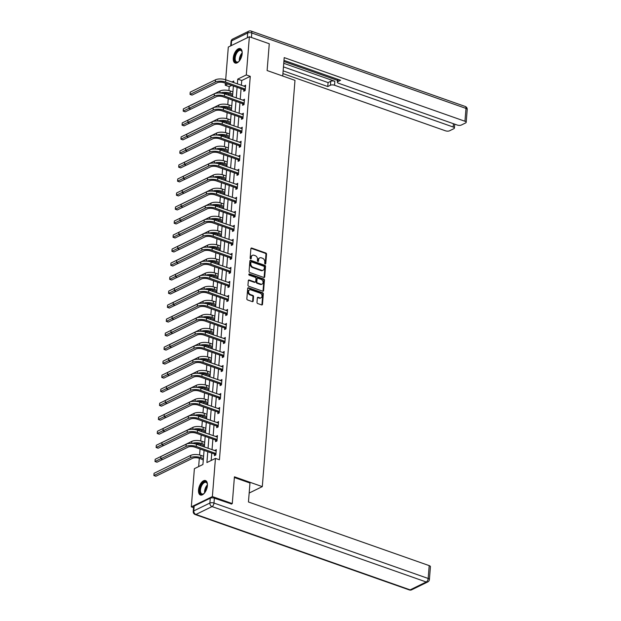 <?xml version="1.0" encoding="UTF-8"?>
<svg xmlns="http://www.w3.org/2000/svg" width="621" height="621" viewBox="0 0 621 621"><rect width="100%" height="100%" fill="white"/><g stroke="black" fill="none" stroke-linecap="round" stroke-linejoin="round"><path stroke-width="0.93" d="M265.175 263.964A0.675 0.512 64 0 0 265.772 263.537L266.525 254.168A0.963 0.737 64 0 0 265.811 253.011L251.746 248.058A0.963 0.737 64 0 0 250.892 248.664L250.139 258.033A0.675 0.512 64 0 0 251.233 258.421L251.326 257.203A3.082 2.352 64 0 1 252.475 255.316A3.082 2.352 64 0 1 254.059 255.262L255.231 255.673A3.082 2.352 64 0 1 257.505 259.376L257.405 260.595A0.675 0.512 64 0 0 258.499 260.975L258.6 259.764A3.082 2.352 64 0 1 259.749 257.878A3.082 2.352 64 0 1 261.325 257.824L262.497 258.235A3.082 2.352 64 0 1 264.771 261.938L264.678 263.149A0.675 0.512 64 0 0 265.175 263.964A0.675 0.512 64 0 0 265.198 263.816L265.951 254.447A0.963 0.737 64 0 0 265.245 253.29L251.171 248.338A0.963 0.737 64 0 0 251.008 248.299M250.636 258.841A0.675 0.512 64 0 0 250.659 258.693L250.76 257.482L251.326 257.203M257.901 261.402A0.675 0.512 64 0 0 257.932 261.255L258.025 260.044L258.6 259.764M198.526 489.961A7.654 3.905 109.4 0 1 205.504 480.569A7.654 3.905 109.4 0 1 207.398 485.622A7.654 3.905 109.4 0 1 200.42 495.015A7.654 3.905 109.4 0 1 198.526 489.961M233.279 58.001A7.654 3.905 109.4 0 1 240.257 48.609A7.654 3.905 109.4 0 1 242.159 53.662A7.654 3.905 109.4 0 1 235.173 63.047A7.654 3.905 109.4 0 1 233.279 58.001M256.978 302.365A0.963 0.737 64 0 0 257.692 303.522L261.635 304.911A0.963 0.737 64 0 0 262.489 304.298L263.327 293.896A0.963 0.737 64 0 0 262.613 292.739L248.547 287.787A0.963 0.737 64 0 0 247.694 288.392L246.855 298.794A0.963 0.737 64 0 0 247.569 299.951L252.336 301.635A0.963 0.737 64 0 0 253.189 301.03L253.547 296.574A0.963 0.737 64 0 0 252.832 295.417L250.473 294.587A2.577 1.972 64 0 1 248.625 292.289A2.577 1.972 64 0 1 249.533 289.906A2.577 1.972 64 0 1 250.853 289.867L260.114 293.128A2.577 1.972 64 0 1 261.961 295.417A2.577 1.972 64 0 1 261.053 297.801A2.577 1.972 64 0 1 259.733 297.847L258.189 297.304A0.963 0.737 64 0 0 257.335 297.909L256.978 302.365M225.671 79.791L228.311 47.049L249.37 36.755L269.273 43.765L267.115 70.538L294.991 80.35L262.303 486.623L234.428 476.812L232.277 503.584L212.374 496.575L191.315 506.86L194.389 468.684L202.92 464.508L204.061 450.411M249.37 36.755L246.296 74.939L237.758 79.115L237.369 83.905M207.779 451.715L206.909 462.56L215.44 458.391L219.423 459.788L250.279 76.344L246.296 74.939M215.44 458.391L212.374 496.575M263.84 277.478A0.963 0.737 64 0 0 264.693 276.873L265.532 266.471A0.963 0.737 64 0 0 264.825 265.314L250.752 260.362A0.963 0.737 64 0 0 249.898 260.967L249.068 271.369A0.963 0.737 64 0 0 249.774 272.526L263.84 277.478M264.43 280.18L263.591 290.589A0.963 0.737 64 0 1 262.737 291.195L248.672 286.242A0.963 0.737 64 0 1 247.958 285.086L248.322 280.63A0.963 0.737 64 0 1 249.168 280.024L254.874 282.035A0.963 0.737 64 0 0 255.728 281.429L255.968 278.472A0.963 0.737 64 0 0 255.254 277.315L249.316 275.227A0.675 0.512 64 0 1 249.417 273.985L263.715 279.023A0.963 0.737 64 0 1 264.43 280.18L263.863 280.459L263.025 290.869L263.591 290.589M249.176 493.035L262.303 486.623M250.279 76.344L241.74 80.513L241.352 85.31M241.08 88.718L240.226 99.321M239.954 102.737L239.101 113.34M238.821 116.748L237.967 127.352M237.696 130.767L236.842 141.371M236.57 144.778L235.716 155.382M235.444 158.797L234.591 169.401M234.311 172.809L233.457 183.42M233.185 186.828L232.332 197.431M232.06 200.839L231.206 211.45M230.927 214.858L230.08 225.462M229.801 228.87L228.947 239.481M228.675 242.889L227.822 253.492M227.55 256.9L226.696 267.511M226.417 270.919L225.563 281.523M225.291 284.938L224.437 295.542M224.165 298.949L223.312 309.553M223.04 312.968L222.186 323.572M221.907 326.98L221.053 337.583M220.781 340.999L219.927 351.602M219.655 355.01L218.802 365.622M218.522 369.029L217.676 379.633M217.397 383.041L216.543 393.652M216.271 397.06L215.417 407.663M215.145 411.071L214.292 421.682M214.012 425.09L213.158 435.694M212.887 439.101L212.033 449.713M211.761 453.12L211.171 460.479M243.859 89.812L243.743 91.271L245.163 90.581L245.598 85.186L244.146 86.288M242.733 103.831L242.617 105.291L244.037 104.592L244.472 99.205L243.021 100.307M241.608 117.843L241.491 119.302L242.912 118.611L243.347 113.216L241.887 114.318M240.474 131.862L240.358 133.321L241.786 132.622L242.221 127.235L240.762 128.337M239.349 145.873L239.232 147.332L240.653 146.641L241.088 141.246L239.636 142.356M238.223 159.892L238.107 161.351L239.527 160.653L239.962 155.266L238.503 156.368M237.098 173.903L236.981 175.363L238.402 174.672L238.837 169.277L237.377 170.387M235.964 187.922L235.848 189.382L237.276 188.683L237.703 183.296L236.252 184.398M234.839 201.941L234.722 203.393L236.143 202.702L236.578 197.307L235.126 198.417M233.713 215.953L233.597 217.412L235.017 216.713L235.452 211.326L233.993 212.429M232.588 229.972L232.464 231.431L233.892 230.733L234.327 225.338L232.867 226.448M231.454 243.983L231.338 245.442L232.759 244.744L233.193 239.357L231.742 240.459M230.329 258.002L230.212 259.462L231.633 258.763L232.068 253.376L230.616 254.478M229.203 272.014L229.087 273.473L230.507 272.782L230.942 267.387L229.483 268.489M228.07 286.033L227.954 287.492L229.382 286.793L229.817 281.406L228.357 282.508M226.944 300.044L226.828 301.503L228.249 300.812L228.683 295.417L227.232 296.52M225.819 314.063L225.702 315.522L227.123 314.824L227.558 309.437L226.098 310.539M224.693 328.074L224.577 329.534L225.997 328.843L226.432 323.448L224.973 324.558M223.56 342.093L223.444 343.553L224.872 342.854L225.299 337.467L223.847 338.569M222.434 356.105L222.318 357.564L223.739 356.873L224.173 351.478L222.722 352.588M221.309 370.124L221.192 371.583L222.613 370.884L223.048 365.497L221.588 366.6M220.183 384.143L220.059 385.594L221.487 384.904L221.922 379.509L220.463 380.619M219.05 398.154L218.934 399.613L220.362 398.915L220.789 393.528L219.337 394.63M217.924 412.173L217.808 413.633L219.229 412.934L219.663 407.547L218.212 408.649M216.799 426.185L216.682 427.644L218.103 426.945L218.538 421.558L217.078 422.66M215.673 440.204L215.549 441.663L216.977 440.964L217.412 435.577L215.953 436.679M214.54 454.215L214.424 455.674L215.844 454.983L216.279 449.588L214.827 450.691M231.703 85.419L229.219 86.629L228.901 90.581M228.637 93.903L228.528 95.207M228.256 98.615L227.775 104.592M227.503 107.922L227.402 109.218M227.123 112.626L226.642 118.611M226.378 121.933L226.277 123.237M225.997 126.645L225.516 132.622M225.252 135.952L225.144 137.249M224.872 140.664L224.391 146.641M224.119 149.971L224.018 151.268M223.746 154.676L223.265 160.653M222.993 163.983L222.892 165.279M222.613 168.695L222.132 174.672M221.868 178.002L221.759 179.298M221.487 182.706L221.006 188.691M220.742 192.013L220.634 193.31M220.362 196.725L219.881 202.702M219.609 206.032L219.508 207.329M219.236 210.736L218.755 216.721M218.483 220.044L218.382 221.348M218.103 224.755L217.622 230.733M217.358 234.063L217.249 235.359M216.977 238.767L216.496 244.752M216.232 248.074L216.124 249.378M215.852 252.786L215.371 258.763M215.099 262.093L214.998 263.389M214.719 266.797L214.245 272.782M213.973 276.104L213.872 277.408M213.593 280.816L213.112 286.793M212.848 290.123L212.739 291.42M212.467 294.828L211.986 300.812M211.714 304.135L211.614 305.439M211.342 308.847L210.861 314.824M210.589 318.154L210.488 319.45M210.209 322.866L209.727 328.843M209.463 332.173L209.355 333.469M209.083 336.877L208.602 342.854M208.338 346.184L208.229 347.481M207.957 350.896L207.476 356.873M207.204 360.203L207.103 361.5M206.832 364.907L206.351 370.892M206.079 374.215L205.978 375.511M205.698 378.926L205.217 384.904M204.953 388.234L204.845 389.53M204.573 392.938L204.092 398.923M203.828 402.245L203.719 403.549M203.447 406.957L202.966 412.934M202.694 416.264L202.593 417.56M202.322 420.968L201.841 426.953M201.569 430.275L201.468 431.579M201.188 434.987L200.707 440.964M200.443 444.294L200.335 445.591M200.063 448.999L199.582 454.983M199.318 458.306L198.65 466.596M232.945 91.372L232.759 91.854M232.479 95.378L232.386 96.566M231.819 105.384L231.633 105.873M231.354 109.389L231.253 110.577M230.686 119.403L230.507 119.884M230.22 123.408L230.127 124.596M229.56 133.422L229.382 133.903M229.095 137.42L229.002 138.607M228.435 147.433L228.249 147.914M227.969 151.439L227.876 152.626M227.309 161.452L227.123 161.934M226.844 165.458L226.743 166.638M226.176 175.464L225.997 175.945M225.71 179.469L225.617 180.657M225.05 189.483L224.872 189.964M224.585 193.488L224.492 194.668M223.925 203.494L223.739 203.975M223.459 207.499L223.358 208.687M222.792 217.513L222.613 217.994M222.334 221.518L222.233 222.698M221.666 231.524L221.487 232.006M221.2 235.53L221.107 236.717M220.54 245.543L220.354 246.025M220.075 249.549L219.981 250.729M219.415 259.555L219.229 260.036M218.949 263.56L218.848 264.748M218.281 273.574L218.103 274.055M217.816 277.579L217.723 278.767M217.156 287.585L216.977 288.074M216.69 291.591L216.597 292.778M216.03 301.604L215.844 302.085M215.565 305.61L215.471 306.797M214.905 315.623L214.719 316.105M214.439 319.621L214.338 320.809M213.771 329.635L213.593 330.116M213.306 333.64L213.213 334.828M212.646 343.654L212.467 344.135M212.18 347.659L212.087 348.839M211.52 357.665L211.334 358.146M211.055 361.67L210.961 362.858M210.395 371.684L210.209 372.165M209.929 375.689L209.828 376.869M209.261 385.695L209.083 386.177M208.796 389.701L208.703 390.888M208.136 399.714L207.957 400.196M207.67 403.72L207.577 404.9M207.01 413.726L206.824 414.207M206.545 417.731L206.444 418.919M205.877 427.745L205.698 428.226M205.411 431.75L205.318 432.93M204.751 441.756L204.573 442.237M204.286 445.762L204.193 446.949M203.626 455.775L203.44 456.256M203.16 459.781L203.191 461.162M193.542 507.652L191.315 506.86M232.277 503.584L231.183 504.12M229.219 86.629L225.237 85.232L225.4 83.198M233.651 82.593L233.775 81.056L231.897 81.98M227.728 84.014L225.237 85.232M204.332 446.996L205.186 436.392M205.458 432.984L206.312 422.373M206.583 418.965L207.437 408.362M207.717 404.954L208.571 394.343M208.842 390.935L209.696 380.331M209.968 376.924L210.822 366.312M211.093 362.905L211.947 352.301M212.227 348.893L213.081 338.282M213.352 334.874L214.206 324.271M214.478 320.863L215.332 310.252M215.611 306.844L216.457 296.24M216.737 292.825L217.591 282.221M217.862 278.813L218.716 268.21M218.988 264.794L219.842 254.191M220.121 250.783L220.975 240.172M221.247 236.764L222.101 226.16M222.372 222.753L223.226 212.141M223.498 208.734L224.352 198.13M224.631 194.722L225.485 184.111M225.757 180.703L226.611 170.1M226.882 166.692L227.736 156.081M228.016 152.673L228.862 142.069M229.141 138.662L229.995 128.05M230.267 124.642L231.121 114.039M231.392 110.623L232.246 100.02M232.526 96.612L233.38 86.008M237.098 87.313L236.244 97.924M235.972 101.332L235.118 111.935M234.839 115.343L233.993 125.954M233.713 129.362L232.859 139.966M232.588 143.381L231.734 153.985M231.462 157.392L230.608 167.996M230.329 171.412L229.475 182.015M229.203 185.423L228.349 196.026M228.078 199.442L227.224 210.045M226.952 213.453L226.098 224.065M225.819 227.472L224.965 238.076M224.693 241.484L223.839 252.095M223.568 255.503L222.714 266.106M222.434 269.514L221.588 280.125M221.309 283.533L220.455 294.137M220.183 297.544L219.329 308.156M219.058 311.563L218.204 322.167M217.924 325.583L217.071 336.186M216.799 339.594L215.945 350.197M215.673 353.613L214.819 364.216M214.548 367.624L213.694 378.228M213.414 381.643L212.561 392.247M212.289 395.655L211.435 406.266M211.163 409.674L210.309 420.277M210.03 423.685L209.184 434.296M208.904 437.704L208.051 448.308M241.74 80.513L237.758 79.115M244.177 85.884L245.505 86.35M243.052 99.896L244.379 100.369M241.918 113.915L243.253 114.38M240.793 127.926L242.12 128.4M239.667 141.945L240.995 142.411M238.542 155.956L239.869 156.43M237.408 169.975L238.743 170.441M236.283 183.987L237.61 184.46M235.157 198.006L236.485 198.472M234.032 212.025L235.359 212.491M232.898 226.036L234.233 226.502M231.773 240.055L233.1 240.521M230.647 254.067L231.975 254.532M229.522 268.086L230.849 268.551M228.388 282.097L229.716 282.571M227.263 296.116L228.59 296.582M226.137 310.127L227.465 310.601M225.004 324.146L226.339 324.612M223.878 338.158L225.206 338.631M222.753 352.177L224.08 352.643M221.627 366.188L222.955 366.662M220.494 380.207L221.829 380.673M219.368 394.226L220.696 394.692M218.243 408.238L219.57 408.703M217.117 422.257L218.445 422.722M215.984 436.268L217.319 436.734M214.858 450.287L216.186 450.753M259.749 257.878L259.174 258.157A3.082 2.352 64 0 0 258.025 260.044M252.475 255.316L251.909 255.596A3.082 2.352 64 0 0 250.76 257.482M264.01 277.517A0.963 0.737 64 0 0 264.127 277.152L264.965 266.751A0.963 0.737 64 0 0 264.251 265.594L250.185 260.634A0.963 0.737 64 0 0 250.015 260.595M264.36 267.053A0.675 0.512 64 0 0 263.863 266.246L251.513 261.899A0.675 0.512 64 0 0 250.915 262.318L250.814 263.599A3.082 2.352 64 0 0 253.089 267.302L261.526 270.275A3.082 2.352 64 0 0 263.11 270.22A3.082 2.352 64 0 0 264.259 268.334L264.36 267.053M250.946 262.171A0.675 0.512 64 0 0 250.348 262.598L250.915 262.318M263.11 270.22L262.543 270.5A3.082 2.352 64 0 1 260.96 270.554L252.522 267.581A3.082 2.352 64 0 1 250.247 263.878L250.348 262.598M255.371 282.019L254.804 282.291A0.963 0.737 64 0 1 254.307 282.314L248.602 280.304A0.963 0.737 64 0 0 248.431 280.265M249.417 273.985L248.85 274.265L263.149 279.303L263.715 279.023M260.797 284.115A2.577 1.972 64 0 0 262.116 284.076A2.577 1.972 64 0 0 263.025 281.693A2.577 1.972 64 0 0 261.177 279.403L257.917 278.255A0.963 0.737 64 0 0 257.063 278.86L256.822 281.81A0.963 0.737 64 0 0 257.536 282.966L260.797 284.115L260.23 284.395A2.577 1.972 64 0 0 261.55 284.348L262.116 284.076M257.42 278.27L256.853 278.542A0.963 0.737 64 0 0 256.489 279.132L257.063 278.86M260.23 284.395L256.962 283.246A0.963 0.737 64 0 1 256.256 282.089L256.489 279.132M263.863 280.459A0.963 0.737 64 0 0 263.149 279.303M261.053 297.801L260.486 298.08A2.577 1.972 64 0 1 259.167 298.119L257.622 297.575A0.963 0.737 64 0 0 257.451 297.544M249.533 289.906L248.959 290.186A2.577 1.972 64 0 0 248.051 292.569A2.577 1.972 64 0 0 249.906 294.859L250.473 294.587M252.506 301.674A0.963 0.737 64 0 0 252.623 301.301L252.98 296.854A0.963 0.737 64 0 0 252.266 295.697L249.906 294.859M261.806 304.95A0.963 0.737 64 0 0 261.922 304.577L262.761 294.175A0.963 0.737 64 0 0 262.046 293.019L247.981 288.066A0.963 0.737 64 0 0 247.81 288.028M232.611 95.487L228.691 93.926A4.906 1.941 -175.4 0 0 223.397 93.468M220.377 92.995A7.359 2.911 4.6 0 1 230.112 93.228L232.72 94.151M183.374 108.892L183.195 111.136L183.374 108.892L220.051 90.969A7.359 2.911 4.6 0 1 230.29 90.984L232.898 91.9M190.81 109.094L185.182 111.842L183.195 111.136L188.862 108.372M232.238 95.176L232.658 94.974M245.481 86.645L225.749 79.814L225.57 82.057L245.287 89.121M244.915 90.697L243.618 89.61L224.15 82.756A4.906 1.941 -175.4 0 0 217.319 82.748L192.021 95.106L190.034 94.408L215.332 82.042A7.359 2.911 4.6 0 1 225.57 82.057M190.212 92.164L190.034 94.408L190.212 92.164L215.51 79.799A7.359 2.911 4.6 0 1 225.749 79.814M243.618 89.61L245.047 88.919M239.225 61.091A6.621 3.377 109.4 0 1 238.472 61.751A6.621 3.377 109.4 0 1 234.785 60.711A6.621 3.377 109.4 0 1 236.857 51.737A6.621 3.377 109.4 0 1 241.926 51.396A6.621 3.377 109.4 0 1 242.019 51.683A6.621 3.377 109.4 0 1 242.19 52.669M242.074 51.931A6.132 3.128 -70.6 0 0 242.058 51.877A6.132 3.128 -70.6 0 0 240.793 50.41A6.132 3.128 -70.6 0 0 236.492 53.569A6.132 3.128 -70.6 0 0 235.444 60.509A6.132 3.128 -70.6 0 0 236.717 61.976A6.132 3.128 -70.6 0 0 238.674 61.595M240.692 48.826A7.607 3.881 -70.6 0 0 235.468 52.964A7.607 3.881 -70.6 0 0 234.257 61.401A7.607 3.881 -70.6 0 0 235.646 63.156M204.472 493.058A6.621 3.377 109.4 0 1 203.719 493.711A6.621 3.377 109.4 0 1 200.032 492.678A6.621 3.377 109.4 0 1 202.104 483.705A6.621 3.377 109.4 0 1 207.173 483.355A6.621 3.377 109.4 0 1 207.259 483.65A6.621 3.377 109.4 0 1 207.437 484.636M207.321 483.891A6.132 3.128 -70.6 0 0 207.305 483.844A6.132 3.128 -70.6 0 0 206.032 482.37A6.132 3.128 -70.6 0 0 201.74 485.537A6.132 3.128 -70.6 0 0 200.692 492.469A6.132 3.128 -70.6 0 0 201.957 493.943A6.132 3.128 -70.6 0 0 203.913 493.563M205.939 480.786A7.607 3.881 -70.6 0 0 200.715 484.931A7.607 3.881 -70.6 0 0 199.496 493.369A7.607 3.881 -70.6 0 0 200.894 495.116M282.726 76.034L284.208 57.613L464.95 121.258L465.991 108.411L251.8 32.991L251.435 37.485M283.75 63.295L334.851 81.289L334.533 85.24L453.175 127.018L453.439 123.711M334.533 85.24A2.942 1.164 -175.4 0 0 330.434 85.232L330.752 81.281A2.942 1.164 4.6 0 1 334.851 81.289M283.145 70.833L327.764 86.544L330.434 85.232M282.92 73.573L445.436 130.798A2.942 1.164 -175.4 0 0 449.526 130.806L453.858 128.687A2.942 1.164 -175.4 0 0 454.401 128.081A2.942 1.164 -175.4 0 0 453.175 127.018M338.065 79.403L337.894 81.592A2.942 1.164 -175.4 0 0 337.343 82.197A2.942 1.164 -175.4 0 0 338.577 83.268L457.211 125.038A2.942 1.164 -175.4 0 0 461.31 125.046L465.634 122.935A2.942 1.164 -175.4 0 0 466.185 122.329A2.942 1.164 -175.4 0 0 464.95 121.258M337.894 81.592L340.564 80.28L283.983 60.361M283.89 61.495L337.49 80.373M283.463 66.874L328.082 82.585L330.752 81.281M328.082 82.585L327.764 86.544M234.373 477.526L249.976 483.022L248.454 501.978L429.204 565.622A2.942 1.164 4.6 0 1 430.431 566.694L429.398 579.54A2.942 1.164 -175.4 0 0 428.172 578.469L429.204 565.622M210.271 498.189L194.163 506.061L193.775 510.912L209.882 503.041L210.271 498.189A2.942 1.164 4.6 0 1 214.369 498.197L231.509 503.957M193.232 511.518A2.942 2.942 0 0 0 195.188 514.53A2.942 1.498 -70.6 0 0 195.949 514.452L410.139 589.865L426.247 581.993L212.056 506.581L195.949 514.452A2.942 2.251 64 0 1 193.775 510.912A2.942 1.164 -175.4 0 0 193.232 511.518L193.62 506.666A2.942 1.164 4.6 0 1 194.163 506.061M231.486 109.506L227.565 107.938A4.906 1.941 -175.4 0 0 222.271 107.48M219.252 107.014A7.359 2.911 4.6 0 1 228.986 107.247L231.594 108.163M182.248 122.911L182.062 125.155L182.248 122.911L218.926 104.98A7.359 2.911 4.6 0 1 229.165 105.003L231.773 105.919M189.677 123.105L184.057 125.853L182.062 125.155L187.728 122.384M231.113 109.187L231.524 108.986M230.36 123.517L226.432 121.957A4.906 1.941 -175.4 0 0 221.138 121.499M218.118 121.025A7.359 2.911 4.6 0 1 227.86 121.258L230.469 122.182M181.115 136.923L180.936 139.174L181.115 136.923L217.8 118.999A7.359 2.911 4.6 0 1 228.039 119.015L230.647 119.931M188.551 137.125L182.931 139.872L180.936 139.174L186.603 136.403M229.98 123.206L230.399 123.005M244.356 100.664L224.623 93.833L224.445 96.076L244.154 103.133M243.789 104.716L242.493 103.629L223.017 96.767A4.906 1.941 -175.4 0 0 216.193 96.76L190.895 109.125L188.908 108.419L214.198 96.061A7.359 2.911 4.6 0 1 224.445 96.076M189.087 106.175L188.908 108.419L189.087 106.175L214.385 93.81A7.359 2.911 4.6 0 1 224.623 93.833M242.493 103.629L243.913 102.931M243.23 114.675L223.498 107.844L223.312 110.088L243.028 117.152M242.664 118.727L241.367 117.641L221.891 110.786A4.906 1.941 -175.4 0 0 215.068 110.779L189.77 123.137L187.775 122.438L213.073 110.072A7.359 2.911 4.6 0 1 223.312 110.088M187.961 120.195L187.775 122.438L187.961 120.195L213.251 107.829A7.359 2.911 4.6 0 1 223.498 107.844M241.367 117.641L242.788 116.95M229.227 137.536L225.307 135.976A4.906 1.941 -175.4 0 0 220.013 135.51M216.993 135.044A7.359 2.911 4.6 0 1 226.727 135.277L229.335 136.193M179.989 150.942L179.811 153.185L179.989 150.942L216.667 133.01A7.359 2.911 4.6 0 1 226.913 133.034L229.522 133.95M187.426 151.136L181.798 153.884L179.811 153.185L185.477 150.414M228.854 137.218L229.273 137.016M228.101 151.555L224.181 149.987A4.906 1.941 -175.4 0 0 218.887 149.529M215.867 149.063A7.359 2.911 4.6 0 1 225.602 149.288L228.21 150.212M178.864 164.953L178.685 167.204L178.864 164.953L215.541 147.03A7.359 2.911 4.6 0 1 225.78 147.045L228.388 147.961M186.292 165.155L180.672 167.903L178.685 167.204L184.352 164.433M227.728 151.237L228.148 151.035M226.975 165.566L223.048 164.006A4.906 1.941 -175.4 0 0 217.761 163.54M214.742 163.075A7.359 2.911 4.6 0 1 224.476 163.307L227.084 164.223M177.738 178.972L177.552 181.216L177.738 178.972L214.416 161.049A7.359 2.911 4.6 0 1 224.655 161.064L227.263 161.98M185.167 179.166L179.547 181.914L177.552 181.216L183.218 178.444M226.603 165.256L227.014 165.046M242.097 128.694L222.365 121.863L222.186 124.107L241.903 131.163M241.53 132.747L240.234 131.66L220.765 124.805A4.906 1.941 -175.4 0 0 213.935 124.79L188.637 137.156L186.649 136.457L211.947 124.091A7.359 2.911 4.6 0 1 222.186 124.107M186.828 134.206L186.649 136.457L186.828 134.206L212.126 121.848A7.359 2.911 4.6 0 1 222.365 121.863M240.234 131.66L241.662 130.961M240.971 142.706L221.239 135.875L221.06 138.126L240.769 145.182M240.405 146.758L239.108 145.671L219.64 138.817A4.906 1.941 -175.4 0 0 212.809 138.809L187.511 151.167L185.524 150.468L210.822 138.103A7.359 2.911 4.6 0 1 221.06 138.126M185.702 148.225L185.524 150.468L185.702 148.225L211 135.859A7.359 2.911 4.6 0 1 221.239 135.875M239.108 145.671L240.529 144.98M239.846 156.725L220.113 149.894L219.935 152.137L239.644 159.193M239.279 160.777L237.983 159.69L218.507 152.836A4.906 1.941 -175.4 0 0 211.683 152.82L186.385 165.186L184.39 164.487L209.688 152.122A7.359 2.911 4.6 0 1 219.935 152.137M184.577 162.236L184.39 164.487L184.577 162.236L209.875 149.878A7.359 2.911 4.6 0 1 220.113 149.894M237.983 159.69L239.403 158.992M225.85 179.585L221.922 178.017A4.906 1.941 -175.4 0 0 216.628 177.559M213.608 177.094A7.359 2.911 4.6 0 1 223.35 177.327L225.959 178.243M176.605 192.984L176.426 195.235L176.605 192.984L213.29 175.06A7.359 2.911 4.6 0 1 223.529 175.075L226.137 175.999M184.041 193.185L178.413 195.933L176.426 195.235L182.093 192.463M225.47 179.267L225.889 179.065M238.72 170.736L218.988 163.905L218.802 166.156L238.518 173.212M238.154 174.796L236.857 173.701L217.381 166.847A4.906 1.941 -175.4 0 0 210.558 166.839L185.26 179.197L183.265 178.499L208.563 166.133A7.359 2.911 4.6 0 1 218.802 166.156M183.443 176.255L183.265 178.499L183.443 176.255L208.741 163.89A7.359 2.911 4.6 0 1 218.988 163.905M236.857 173.701L238.278 173.011M224.717 193.597L220.797 192.036A4.906 1.941 -175.4 0 0 215.503 191.571M212.483 191.105A7.359 2.911 4.6 0 1 222.217 191.338L224.825 192.254M175.479 207.003L175.301 209.246L175.479 207.003L212.157 189.079A7.359 2.911 4.6 0 1 222.403 189.094L225.012 190.01M182.916 207.197L177.288 209.952L175.301 209.246L180.967 206.475M224.344 193.286L224.763 193.077M237.587 184.755L217.855 177.924L217.676 180.168L237.393 187.224M237.02 188.807L235.724 187.721L216.255 180.866A4.906 1.941 -175.4 0 0 209.424 180.851L184.126 193.216L182.139 192.518L207.437 180.152A7.359 2.911 4.6 0 1 217.676 180.168M182.318 190.267L182.139 192.518L182.318 190.267L207.616 177.909A7.359 2.911 4.6 0 1 217.855 177.924M235.724 187.721L237.152 187.022M223.591 207.616L219.671 206.048A4.906 1.941 -175.4 0 0 214.377 205.59M211.357 205.124A7.359 2.911 4.6 0 1 221.092 205.357L223.7 206.273M174.354 221.014L174.175 223.265L174.354 221.014L211.031 203.09A7.359 2.911 4.6 0 1 221.27 203.106L223.878 204.03M181.782 221.216L176.162 223.964L174.175 223.265L179.842 220.494M223.218 207.298L223.63 207.096M236.461 198.767L216.729 191.936L216.55 194.187L236.259 201.243M235.895 202.826L234.598 201.74L215.122 194.878A4.906 1.941 -175.4 0 0 208.299 194.87L183.001 207.228L181.014 206.529L206.312 194.171A7.359 2.911 4.6 0 1 216.55 194.187M181.192 204.286L181.014 206.529L181.192 204.286L206.49 191.92A7.359 2.911 4.6 0 1 216.729 191.936M234.598 201.74L236.019 201.041M222.465 221.627L218.538 220.067A4.906 1.941 -175.4 0 0 213.244 219.601M210.224 219.135A7.359 2.911 4.6 0 1 219.966 219.368L222.574 220.284M173.228 235.033L173.042 237.276L173.228 235.033L209.906 217.109A7.359 2.911 4.6 0 1 220.145 217.125L222.753 218.041M180.657 235.235L175.037 237.983L173.042 237.276L178.708 234.513M222.085 221.317L222.504 221.107M235.336 212.786L215.603 205.955L215.425 208.198L235.134 215.262M234.769 216.838L233.473 215.751L213.997 208.897A4.906 1.941 -175.4 0 0 207.173 208.881L181.875 221.247L179.88 220.548L205.178 208.182A7.359 2.911 4.6 0 1 215.425 208.198M180.067 218.297L179.88 220.548L180.067 218.297L205.365 205.939A7.359 2.911 4.6 0 1 215.603 205.955M233.473 215.751L234.893 215.06M221.34 235.646L217.412 234.078A4.906 1.941 -175.4 0 0 212.118 233.62M209.098 233.154A7.359 2.911 4.6 0 1 218.833 233.387L221.441 234.303M172.095 249.044L171.916 251.295L172.095 249.044L208.78 231.121A7.359 2.911 4.6 0 1 219.019 231.136L221.627 232.06M179.531 249.246L173.903 251.994L171.916 251.295L177.583 248.524M220.96 235.328L221.379 235.126M234.21 226.797L214.478 219.966L214.292 222.217L234.008 229.273M233.643 230.857L232.347 229.77L212.871 222.908A4.906 1.941 -175.4 0 0 206.04 222.9L180.75 235.266L178.755 234.559L204.053 222.202A7.359 2.911 4.6 0 1 214.292 222.217M178.933 232.316L178.755 234.559L178.933 232.316L204.231 219.95A7.359 2.911 4.6 0 1 214.478 219.966M232.347 229.77L233.768 229.071M220.207 249.658L216.287 248.097A4.906 1.941 -175.4 0 0 210.993 247.632M207.973 247.166A7.359 2.911 4.6 0 1 217.707 247.399L220.315 248.322M170.969 263.063L170.791 265.307L170.969 263.063L207.647 245.14A7.359 2.911 4.6 0 1 217.886 245.155L220.494 246.071M178.406 263.265L172.778 266.013L170.791 265.307L176.457 262.543M219.834 249.347L220.253 249.145M233.077 240.816L213.345 233.985L213.166 236.228L232.883 243.292M232.51 244.868L231.214 243.781L211.745 236.927A4.906 1.941 -175.4 0 0 204.914 236.911L179.616 249.277L177.629 248.579L202.927 236.213A7.359 2.911 4.6 0 1 213.166 236.228M177.808 246.327L177.629 248.579L177.808 246.327L203.106 233.97A7.359 2.911 4.6 0 1 213.345 233.985M231.214 243.781L232.642 243.09M219.081 263.677L215.161 262.109A4.906 1.941 -175.4 0 0 209.867 261.651M206.847 261.185A7.359 2.911 4.6 0 1 216.582 261.418L219.19 262.334M169.844 277.082L169.657 279.326L169.844 277.082L206.521 259.151A7.359 2.911 4.6 0 1 216.76 259.167L219.368 260.09M177.272 277.276L171.652 280.024L169.657 279.326L175.324 276.555M218.708 263.358L219.12 263.157M231.951 254.827L212.219 247.996L212.04 250.247L231.749 257.304M231.385 258.887L230.088 257.8L210.612 250.938A4.906 1.941 -175.4 0 0 203.789 250.931L178.491 263.296L176.504 262.59L201.794 250.232A7.359 2.911 4.6 0 1 212.04 250.247M176.682 260.346L176.504 262.59L176.682 260.346L201.98 247.981A7.359 2.911 4.6 0 1 212.219 247.996M230.088 257.8L231.509 257.102M217.955 277.688L214.028 276.128A4.906 1.941 -175.4 0 0 208.734 275.67M205.714 275.196A7.359 2.911 4.6 0 1 215.456 275.429L218.064 276.353M168.71 291.094L168.532 293.337L168.71 291.094L205.396 273.17A7.359 2.911 4.6 0 1 215.634 273.186L218.243 274.102M176.147 291.296L170.527 294.043L168.532 293.337L174.198 290.574M217.575 277.377L217.994 277.176M230.826 268.846L211.093 262.015L210.907 264.259L230.624 271.323M230.259 272.898L228.963 271.812L209.487 264.957A4.906 1.941 -175.4 0 0 202.663 264.95L177.365 277.308L175.37 276.609L200.668 264.243A7.359 2.911 4.6 0 1 210.907 264.259M175.557 274.366L175.37 276.609L175.557 274.366L200.855 262A7.359 2.911 4.6 0 1 211.093 262.015M228.963 271.812L230.383 271.121M216.822 291.707L212.902 290.139A4.906 1.941 -175.4 0 0 207.608 289.681M204.588 289.215A7.359 2.911 4.6 0 1 214.323 289.448L216.931 290.364M167.585 305.113L167.406 307.356L167.585 305.113L204.262 287.181A7.359 2.911 4.6 0 1 214.509 287.205L217.117 288.121M175.021 305.307L169.393 308.055L167.406 307.356L173.073 304.585M216.45 291.389L216.869 291.187M229.692 282.865L209.96 276.035L209.782 278.278L229.498 285.334M229.126 286.918L227.829 285.831L208.361 278.976A4.906 1.941 -175.4 0 0 201.53 278.961L176.232 291.327L174.245 290.62L199.543 278.262A7.359 2.911 4.6 0 1 209.782 278.278M174.423 288.377L174.245 290.62L174.423 288.377L199.721 276.011A7.359 2.911 4.6 0 1 209.96 276.035M227.829 285.831L229.258 285.132M215.697 305.718L211.777 304.158A4.906 1.941 -175.4 0 0 206.482 303.7M203.463 303.227A7.359 2.911 4.6 0 1 213.197 303.459L215.805 304.383M166.459 319.124L166.281 321.375L166.459 319.124L203.137 301.201A7.359 2.911 4.6 0 1 213.376 301.216L215.984 302.132M173.896 319.326L168.268 322.074L166.281 321.375L171.947 318.604M215.324 305.408L215.743 305.206M228.567 296.877L208.835 290.046L208.656 292.289L228.373 299.353M228 300.929L226.704 299.842L207.235 292.988A4.906 1.941 -175.4 0 0 200.404 292.98L175.106 305.338L173.119 304.639L198.417 292.274A7.359 2.911 4.6 0 1 208.656 292.289M173.298 302.396L173.119 304.639L173.298 302.396L198.596 290.03A7.359 2.911 4.6 0 1 208.835 290.046M226.704 299.842L228.124 299.151M214.571 319.737L210.651 318.177A4.906 1.941 -175.4 0 0 205.357 317.711M202.337 317.246A7.359 2.911 4.6 0 1 212.071 317.478L214.68 318.394M165.333 333.143L165.147 335.387L165.333 333.143L202.011 315.212A7.359 2.911 4.6 0 1 212.25 315.235L214.858 316.151M172.762 333.337L167.142 336.085L165.147 335.387L170.814 332.615M214.198 319.419L214.61 319.217M227.441 310.896L207.709 304.065L207.53 306.308L227.239 313.364M226.875 314.948L225.578 313.861L206.102 307.007A4.906 1.941 -175.4 0 0 199.279 306.991L173.981 319.357L171.986 318.658L197.284 306.293A7.359 2.911 4.6 0 1 207.53 306.308M172.172 316.407L171.986 318.658L172.172 316.407L197.47 304.049A7.359 2.911 4.6 0 1 207.709 304.065M225.578 313.861L226.999 313.163M213.445 333.756L209.518 332.188A4.906 1.941 -175.4 0 0 204.224 331.73M201.204 331.265A7.359 2.911 4.6 0 1 210.946 331.49L213.554 332.414M164.2 347.155L164.022 349.406L164.2 347.155L200.886 329.231A7.359 2.911 4.6 0 1 211.124 329.246L213.733 330.162M171.637 347.356L166.017 350.104L164.022 349.406L169.688 346.634M213.065 333.438L213.484 333.236M226.316 324.907L206.583 318.076L206.397 320.327L226.114 327.383M225.749 328.959L224.453 327.872L204.977 321.018A4.906 1.941 -175.4 0 0 198.153 321.01L172.855 333.368L170.86 332.67L196.158 320.304A7.359 2.911 4.6 0 1 206.397 320.327M171.039 330.426L170.86 332.67L171.039 330.426L196.337 318.061A7.359 2.911 4.6 0 1 206.583 318.076M224.453 327.872L225.873 327.182M212.312 347.768L208.392 346.207A4.906 1.941 -175.4 0 0 203.098 345.742M200.078 345.276A7.359 2.911 4.6 0 1 209.813 345.509L212.421 346.425M163.075 361.174L162.896 363.417L163.075 361.174L199.752 343.25A7.359 2.911 4.6 0 1 209.999 343.266L212.607 344.181M170.511 361.368L164.883 364.116L162.896 363.417L168.563 360.646M211.94 347.457L212.359 347.248M225.182 338.926L205.45 332.095L205.272 334.339L224.988 341.395M224.616 342.978L223.319 341.892L203.851 335.037A4.906 1.941 -175.4 0 0 197.02 335.022L171.722 347.387L169.735 346.689L195.033 334.323A7.359 2.911 4.6 0 1 205.272 334.339M169.913 344.438L169.735 346.689L169.913 344.438L195.211 332.08A7.359 2.911 4.6 0 1 205.45 332.095M223.319 341.892L224.748 341.193M211.187 361.787L207.267 360.219A4.906 1.941 -175.4 0 0 201.972 359.761M198.953 359.295A7.359 2.911 4.6 0 1 208.687 359.528L211.295 360.444M161.949 375.185L161.77 377.436L161.949 375.185L198.627 357.261A7.359 2.911 4.6 0 1 208.866 357.277L211.474 358.201M169.378 375.387L163.758 378.135L161.77 377.436L167.437 374.665M210.814 361.469L211.225 361.267M224.057 352.938L204.325 346.107L204.146 348.358L223.855 355.414M223.49 356.997L222.194 355.903L202.725 349.049A4.906 1.941 -175.4 0 0 195.894 349.041L170.596 361.399L168.609 360.7L193.907 348.334A7.359 2.911 4.6 0 1 204.146 348.358M168.788 358.457L168.609 360.7L168.788 358.457L194.086 346.091A7.359 2.911 4.6 0 1 204.325 346.107M222.194 355.903L223.614 355.212M210.061 375.798L206.133 374.238A4.906 1.941 -175.4 0 0 200.847 373.772M197.82 373.306A7.359 2.911 4.6 0 1 207.561 373.539L210.17 374.455M160.823 389.204L160.637 391.447L160.823 389.204L197.501 371.28A7.359 2.911 4.6 0 1 207.74 371.296L210.348 372.212M168.252 389.398L162.632 392.154L160.637 391.447L166.304 388.676M209.688 375.488L210.1 375.278M222.931 366.957L203.199 360.126L203.02 362.369L222.729 369.425M222.365 371.009L221.068 369.922L201.592 363.068A4.906 1.941 -175.4 0 0 194.769 363.052L169.471 375.418L167.476 374.719L192.774 362.353A7.359 2.911 4.6 0 1 203.02 362.369M167.662 372.468L167.476 374.719L167.662 372.468L192.96 360.11A7.359 2.911 4.6 0 1 203.199 360.126M221.068 369.922L222.489 369.223M208.935 389.817L205.008 388.249A4.906 1.941 -175.4 0 0 199.714 387.791M196.694 387.325A7.359 2.911 4.6 0 1 206.428 387.558L209.036 388.474M159.69 403.215L159.512 405.466L159.69 403.215L196.376 385.292A7.359 2.911 4.6 0 1 206.614 385.307L209.223 386.231M167.127 403.417L161.499 406.165L159.512 405.466L165.178 402.695M208.555 389.499L208.974 389.297M221.806 380.968L202.073 374.137L201.887 376.388L221.604 383.444M221.239 385.028L219.943 383.941L200.467 377.079A4.906 1.941 -175.4 0 0 193.643 377.071L168.345 389.429L166.35 388.73L191.648 376.373A7.359 2.911 4.6 0 1 201.887 376.388M166.529 386.487L166.35 388.73L166.529 386.487L191.827 374.121A7.359 2.911 4.6 0 1 202.073 374.137M219.943 383.941L221.363 383.242M207.802 403.829L203.882 402.268A4.906 1.941 -175.4 0 0 198.588 401.803M195.568 401.337A7.359 2.911 4.6 0 1 205.303 401.57L207.911 402.486M158.565 417.234L158.386 419.478L158.565 417.234L195.242 399.311A7.359 2.911 4.6 0 1 205.481 399.326L208.089 400.242M166.001 417.436L160.373 420.184L158.386 419.478L164.053 416.714M207.43 403.518L207.849 403.308M220.672 394.987L200.94 388.156L200.762 390.399L220.478 397.463M220.106 399.039L218.809 397.952L199.341 391.098A4.906 1.941 -175.4 0 0 192.51 391.083L167.212 403.448L165.225 402.75L190.523 390.384A7.359 2.911 4.6 0 1 200.762 390.399M165.403 400.498L165.225 402.75L165.403 400.498L190.701 388.141A7.359 2.911 4.6 0 1 200.94 388.156M218.809 397.952L220.238 397.261M206.677 417.848L202.756 416.28A4.906 1.941 -175.4 0 0 197.462 415.822M194.443 415.356A7.359 2.911 4.6 0 1 204.177 415.589L206.785 416.505M157.439 431.246L157.253 433.497L157.439 431.246L194.117 413.322A7.359 2.911 4.6 0 1 204.356 413.338L206.964 414.261M164.868 431.448L159.248 434.195L157.253 433.497L162.919 430.726M206.304 417.529L206.715 417.328M219.547 408.998L199.815 402.167L199.636 404.418L219.345 411.475M218.98 413.058L217.684 411.971L198.208 405.109A4.906 1.941 -175.4 0 0 191.384 405.102L166.086 417.467L164.099 416.761L189.397 404.403A7.359 2.911 4.6 0 1 199.636 404.418M164.278 414.517L164.099 416.761L164.278 414.517L189.576 402.152A7.359 2.911 4.6 0 1 199.815 402.167M217.684 411.971L219.104 411.273M205.551 431.859L201.623 430.299A4.906 1.941 -175.4 0 0 196.329 429.833M193.31 429.367A7.359 2.911 4.6 0 1 203.051 429.6L205.66 430.524M156.306 445.265L156.127 447.508L156.306 445.265L192.991 427.341A7.359 2.911 4.6 0 1 203.23 427.357L205.838 428.273M163.742 445.467L158.122 448.215L156.127 447.508L161.794 444.745M205.171 431.548L205.59 431.347M218.421 423.017L198.689 416.186L198.503 418.43L218.219 425.494M217.855 427.069L216.558 425.983L197.082 419.128A4.906 1.941 -175.4 0 0 190.259 419.113L164.961 431.479L162.966 430.78L188.264 418.414A7.359 2.911 4.6 0 1 198.503 418.43M163.152 428.529L162.966 430.78L163.152 428.529L188.45 416.171A7.359 2.911 4.6 0 1 198.689 416.186M216.558 425.983L217.979 425.292M204.418 445.878L200.498 444.31A4.906 1.941 -175.4 0 0 195.204 443.852M192.184 443.386A7.359 2.911 4.6 0 1 201.918 443.619L204.526 444.535M155.18 459.284L155.002 461.527L155.18 459.284L191.858 441.352A7.359 2.911 4.6 0 1 202.104 441.368L204.713 442.292M162.617 459.478L156.989 462.226L155.002 461.527L160.668 458.756M204.045 445.56L204.464 445.358M217.288 437.029L197.556 430.206L197.377 432.449L217.094 439.505M216.721 441.089L215.433 440.002L195.957 433.14A4.906 1.941 -175.4 0 0 189.126 433.132L163.828 445.498L161.84 444.791L187.138 432.433A7.359 2.911 4.6 0 1 197.377 432.449M162.019 442.548L161.84 444.791L162.019 442.548L187.317 430.182A7.359 2.911 4.6 0 1 197.556 430.206M215.433 440.002L216.853 439.303M203.292 459.889L199.372 458.329A4.906 1.941 -175.4 0 0 192.541 458.314L155.863 476.245L153.876 475.539L190.554 457.615A7.359 2.911 4.6 0 1 200.793 457.63L203.401 458.554M154.055 473.295L153.876 475.539L154.055 473.295L190.732 455.372A7.359 2.911 4.6 0 1 200.971 455.387L203.579 456.303M202.92 459.579L203.339 459.377M216.162 451.048L196.43 444.217L196.252 446.46L215.968 453.524M215.596 455.1L214.299 454.013L194.831 447.159A4.906 1.941 -175.4 0 0 188 447.151L162.702 459.509L160.715 458.81L186.013 446.445A7.359 2.911 4.6 0 1 196.252 446.46M160.893 456.567L160.715 458.81L160.893 456.567L186.191 444.201A7.359 2.911 4.6 0 1 196.43 444.217M214.299 454.013L215.728 453.322M265.198 263.816L265.772 263.537M250.659 258.693L251.233 258.421M257.932 261.255L258.499 260.975M251.171 248.338L251.746 248.058M265.245 253.29L265.811 253.011M265.951 254.447L266.525 254.168M250.185 260.634L250.752 260.362M264.251 265.594L264.825 265.314M264.965 266.751L265.532 266.471M264.127 277.152L264.693 276.873M250.247 263.878L250.814 263.599M252.522 267.581L253.089 267.302M260.96 270.554L261.526 270.275M248.602 280.304L249.168 280.024M254.307 282.314L254.874 282.035M256.256 282.089L256.822 281.81M256.962 283.246L257.536 282.966M257.622 297.575L258.189 297.304M259.167 298.119L259.733 297.847M252.266 295.697L252.832 295.417M252.98 296.854L253.547 296.574M252.623 301.301L253.189 301.03M247.981 288.066L248.547 287.787M262.046 293.019L262.613 292.739M262.761 294.175L263.327 293.896M261.922 304.577L262.489 304.298M230.29 90.984L230.112 93.228M220.051 90.969L219.888 92.971M215.51 79.799L215.332 82.042M239.364 60.92A6.132 3.128 109.4 0 1 242.19 52.886M242.159 53.678A5.931 3.027 -70.6 0 0 239.83 60.284M204.612 492.888A6.132 3.128 109.4 0 1 207.437 484.854M207.398 485.645A5.931 3.027 -70.6 0 0 205.07 492.251M247.321 37.757L247.701 32.983L231.594 40.854L231.214 45.628M467.217 109.482A2.942 2.942 0 0 0 465.261 106.47A2.942 1.498 -70.6 0 1 465.991 108.411A2.942 1.164 4.6 0 1 467.217 109.482L466.185 122.329M231.051 41.46A2.942 1.164 4.6 0 1 231.594 40.854A2.942 2.251 64 0 1 232.689 39.053A2.942 2.942 0 0 0 231.051 41.46L230.694 45.884M251.07 31.05A2.942 2.942 0 0 0 248.796 31.182A2.942 2.251 -116 0 0 247.701 32.983A2.942 1.164 4.6 0 1 251.8 32.991A2.942 1.498 -70.6 0 0 251.07 31.05L465.261 106.47M214.369 498.197L213.981 503.049L428.172 578.469A2.942 1.498 -70.6 0 1 426.247 581.993A2.942 2.251 64 0 0 427.753 581.947L411.645 589.818A2.942 2.251 -116 0 1 410.139 589.865A2.942 1.498 -70.6 0 1 409.379 589.95A2.942 2.942 0 0 0 411.645 589.818M213.981 503.049A2.942 1.164 -175.4 0 0 209.882 503.041A2.942 2.251 -116 0 0 212.056 506.581A2.942 1.498 -70.6 0 0 213.981 503.049M229.165 105.003L228.986 107.247M218.926 104.98L218.763 106.983M228.039 119.015L227.86 121.258M217.8 118.999L217.637 121.002M214.385 93.81L214.198 96.061M213.251 107.829L213.073 110.072M226.913 133.034L226.727 135.277M216.667 133.01L216.512 135.013M225.78 147.045L225.602 149.288M215.541 147.03L215.378 149.032M224.655 161.064L224.476 163.307M214.416 161.049L214.253 163.051M212.126 121.848L211.947 124.091M211 135.859L210.822 138.103M209.875 149.878L209.688 152.122M223.529 175.075L223.35 177.327M213.29 175.06L213.127 177.063M208.741 163.89L208.563 166.133M222.403 189.094L222.217 191.338M212.157 189.079L212.002 191.082M207.616 177.909L207.437 180.152M221.27 203.106L221.092 205.357M211.031 203.09L210.868 205.093M206.49 191.92L206.312 194.171M220.145 217.125L219.966 219.368M209.906 217.109L209.743 219.112M205.365 205.939L205.178 208.182M219.019 231.136L218.833 233.387M208.78 231.121L208.617 233.123M204.231 219.95L204.053 222.202M217.886 245.155L217.707 247.399M207.647 245.14L207.484 247.142M203.106 233.97L202.927 236.213M216.76 259.167L216.582 261.418M206.521 259.151L206.358 261.154M201.98 247.981L201.794 250.232M215.634 273.186L215.456 275.429M205.396 273.17L205.233 275.173M200.855 262L200.668 264.243M214.509 287.205L214.323 289.448M204.262 287.181L204.107 289.184M199.721 276.011L199.543 278.262M213.376 301.216L213.197 303.459M203.137 301.201L202.974 303.203M198.596 290.03L198.417 292.274M212.25 315.235L212.071 317.478M202.011 315.212L201.848 317.215M197.47 304.049L197.284 306.293M211.124 329.246L210.946 331.49M200.886 329.231L200.723 331.234M196.337 318.061L196.158 320.304M209.999 343.266L209.813 345.509M199.752 343.25L199.597 345.253M195.211 332.08L195.033 334.323M208.866 357.277L208.687 359.528M198.627 357.261L198.464 359.264M194.086 346.091L193.907 348.334M207.74 371.296L207.561 373.539M197.501 371.28L197.338 373.283M192.96 360.11L192.774 362.353M206.614 385.307L206.428 387.558M196.376 385.292L196.213 387.294M191.827 374.121L191.648 376.373M205.481 399.326L205.303 401.57M195.242 399.311L195.087 401.313M190.701 388.141L190.523 390.384M204.356 413.338L204.177 415.589M194.117 413.322L193.954 415.325M189.576 402.152L189.397 404.403M203.23 427.357L203.051 429.6M192.991 427.341L192.828 429.344M188.45 416.171L188.264 418.414M202.104 441.368L201.918 443.619M191.858 441.352L191.703 443.355M187.317 430.182L187.138 432.433M200.971 455.387L200.793 457.63M190.732 455.372L190.554 457.615M186.191 444.201L186.013 446.445M250.597 262.186L251.171 261.907M232.689 39.053L248.796 31.182M337.343 82.197L337.583 79.232M454.401 128.081L454.719 124.161M427.753 581.947A2.942 2.942 0 0 0 429.398 579.54M195.188 514.53L409.379 589.95"/></g></svg>
